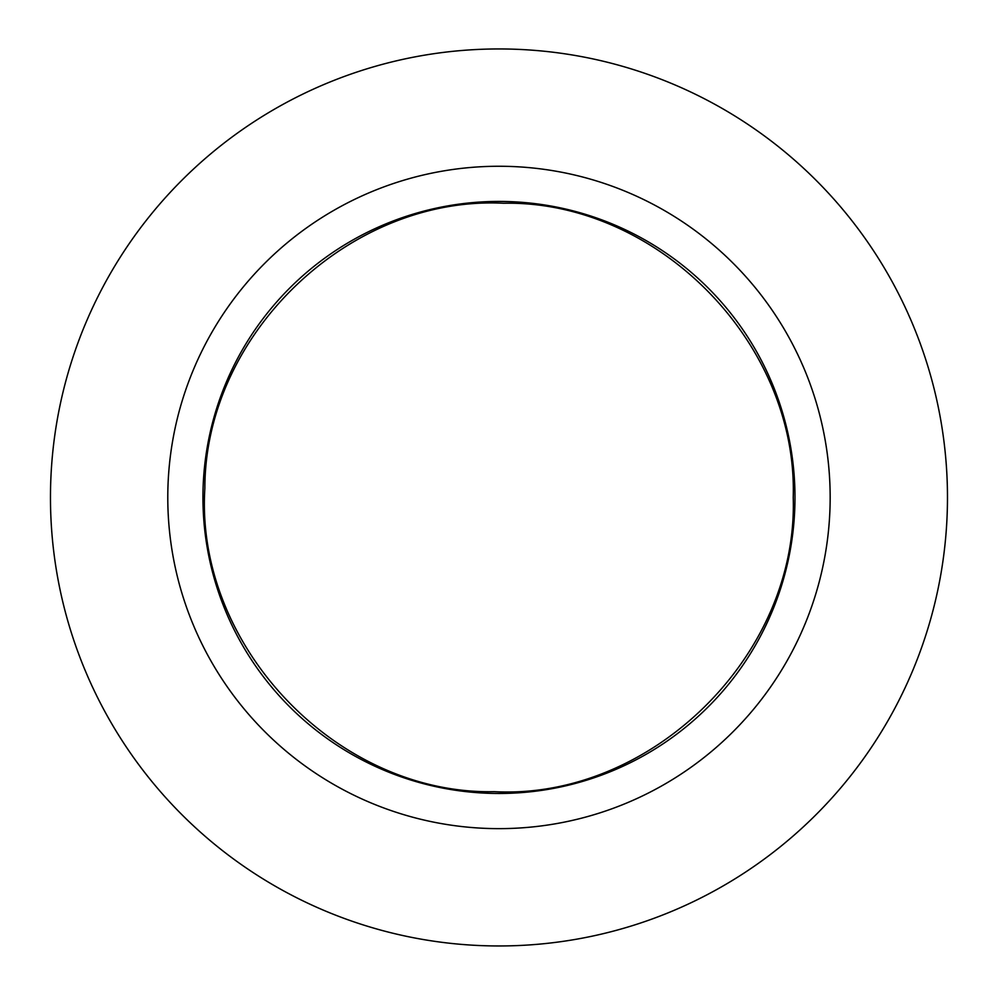 <?xml version="1.0" encoding="UTF-8"?>
<svg xmlns="http://www.w3.org/2000/svg" width="995" height="995" viewBox="0 0 995 995"><rect width="100%" height="100%" fill="white"/><g stroke="black" fill="none" stroke-linecap="round" stroke-linejoin="round"><path stroke-width="1.49" d="M524.228 945.25A448.509 448.509 0 0 0 874.145 251.685A448.509 448.509 0 0 0 98.542 295.428A448.509 448.509 0 0 0 524.228 945.25M830.166 497.45A331.198 331.198 0 0 1 333.375 784.271A331.198 331.198 0 0 1 333.375 210.629A331.198 331.198 0 0 1 830.166 497.45M794.98 497.45A296.012 296.012 0 0 1 350.961 753.812A296.012 296.012 0 0 1 350.961 241.088A296.012 296.012 0 0 1 794.98 497.45M793.226 497.45C797.965 342.964 657.334 200.281 503.594 203.241C350.016 195.443 204.982 333.648 204.858 488.209C194.833 645.83 337.342 794.98 494.341 791.672C651.165 799.905 798.288 655.319 793.226 497.45C797.965 342.964 657.334 200.281 503.594 203.241C350.016 195.443 204.982 333.648 204.858 488.209C194.833 645.83 337.342 794.98 494.341 791.672C651.165 799.905 798.288 655.319 793.226 497.45"/></g></svg>
